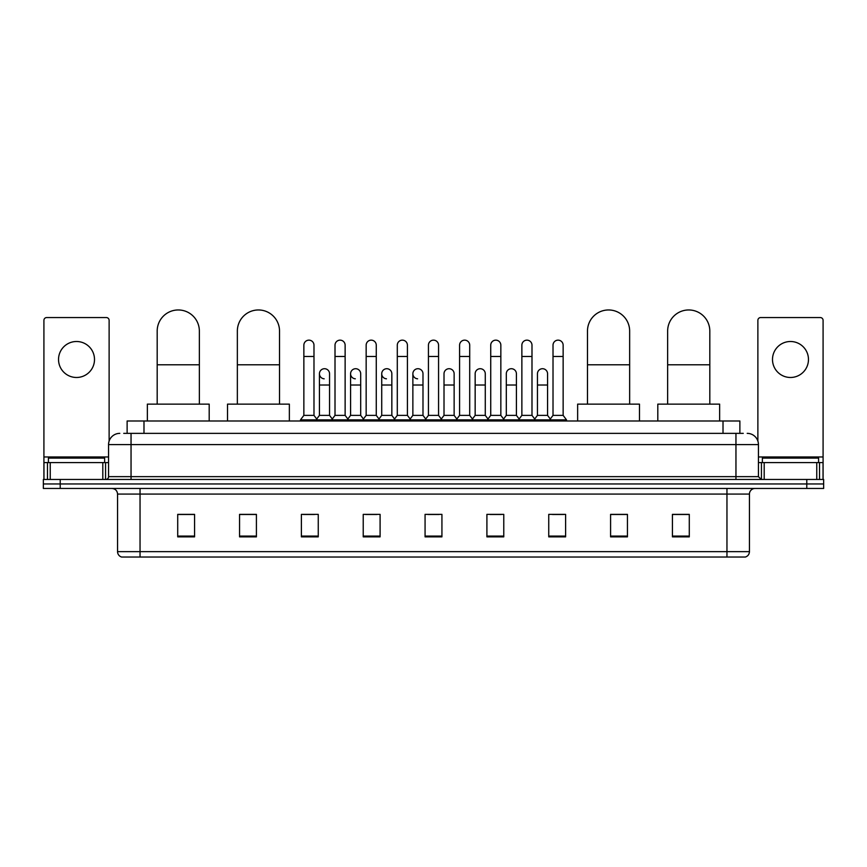 <?xml version="1.0" encoding="UTF-8"?>
<svg xmlns="http://www.w3.org/2000/svg" width="867" height="867" viewBox="0 0 867 867"><rect width="100%" height="100%" fill="white"/><g stroke="black" fill="none" stroke-linecap="round" stroke-linejoin="round"><path stroke-width="1.3" d="M127.124 433.359L127.124 420.994L739.876 420.994L739.876 433.359M124.003 433.359L743.257 433.359M123.743 433.359L131.047 433.359L131.047 444.598L108.559 444.598L108.559 476.644A2.807 2.807 0 0 1 105.752 479.462M119.809 433.359A11.238 11.238 0 0 0 108.559 444.598M747.191 433.359A11.238 11.238 0 0 1 758.441 444.598L758.441 476.644L761.248 479.462M60.213 479.462L43.35 479.462L43.35 483.959L60.213 483.959L43.35 483.959L43.35 488.457L60.213 488.457L60.213 483.959L806.787 483.959L60.213 483.959L60.213 479.462L806.787 479.462L806.787 483.959L823.65 483.959L806.787 483.959L806.787 488.457L60.213 488.457M806.787 488.457L823.65 488.457L823.65 479.462L806.787 479.462M749.446 551.64C749.283 554.338 747.939 556.137 745.392 557.037L726.958 557.037L726.958 551.64L749.446 551.64L749.446 494.071A5.625 5.625 0 0 1 755.059 488.457M726.958 557.037L121.608 557.037A5.625 5.625 0 0 1 117.554 551.64L117.554 494.071C117.229 490.657 115.354 488.782 111.941 488.457M689.287 536.857L689.287 514.369L672.424 514.369L672.424 536.857L689.287 536.857M627.448 536.857L627.448 514.369L610.585 514.369L610.585 536.857L627.448 536.857M565.609 536.857L565.609 514.369L548.746 514.369L548.746 536.857L565.609 536.857M503.77 536.857L503.77 514.369L486.907 514.369L486.907 536.857L503.77 536.857M194.576 536.857L194.576 514.369L177.713 514.369L177.713 536.857L194.576 536.857M256.415 536.857L256.415 514.369L239.552 514.369L239.552 536.857L256.415 536.857M318.254 536.857L318.254 514.369L301.391 514.369L301.391 536.857L318.254 536.857M380.093 536.857L380.093 514.369L363.23 514.369L363.23 536.857L380.093 536.857M441.932 536.857L441.932 514.369L425.068 514.369L425.068 536.857L441.932 536.857M552.452 514.478L563.702 514.478M365.592 514.478L376.831 514.478M303.298 514.478L314.548 514.478M490.169 514.478L501.408 514.478M427.875 514.478L439.125 514.478M256.415 514.478L239.552 514.478M194.576 514.478L177.713 514.478M627.448 514.478L610.585 514.478M689.287 514.478L672.424 514.478M104.625 462.588L104.625 458.09L48.411 458.09L48.411 462.588M76.524 341.5A17.99 17.99 0 0 0 58.533 359.491A17.99 17.99 0 0 0 76.524 377.481A17.99 17.99 0 0 0 94.503 359.491A17.99 17.99 0 0 0 76.524 341.5M102.805 479.462L102.805 462.588L50.232 462.588L50.232 479.462M109.123 441.097L109.123 320.367A2.807 2.807 0 0 0 106.316 317.55L46.72 317.55A2.807 2.807 0 0 0 43.914 320.367L43.914 462.588L50.232 462.588M102.805 462.588L108.559 462.588M43.914 479.462L43.914 462.588M157.187 404.13L157.187 331.042A21.079 21.079 0 0 1 178.277 309.963A21.079 21.079 0 0 1 199.356 331.042A21.079 21.079 0 0 0 178.277 309.963M199.356 404.13L199.356 331.042M209.196 420.994L209.196 404.13L147.357 404.13L147.357 420.994M237.352 404.13L237.352 331.042A21.079 21.079 0 0 1 258.442 309.963A21.079 21.079 0 0 1 279.521 331.042A21.079 21.079 0 0 0 258.442 309.963M279.521 404.13L279.521 331.042M289.361 420.994L289.361 404.13L227.522 404.13L227.522 420.994M587.479 404.13L587.479 331.042A21.079 21.079 0 0 1 608.558 309.963A21.079 21.079 0 0 1 629.648 331.042A21.079 21.079 0 0 0 608.558 309.963M629.648 404.13L629.648 331.042M639.478 420.994L639.478 404.13L577.639 404.13L577.639 420.994M667.644 404.13L667.644 331.042A21.079 21.079 0 0 1 688.723 309.963A21.079 21.079 0 0 1 709.813 331.042A21.079 21.079 0 0 0 688.723 309.963M709.813 404.13L709.813 331.042M719.643 420.994L719.643 404.13L657.804 404.13L657.804 420.994M303.862 356.456L313.984 356.456L313.984 415.369L303.862 415.369L303.862 345.207A5.061 5.061 0 0 1 309.237 340.157A5.061 5.061 0 0 1 313.984 345.207A5.061 5.061 0 0 0 309.237 340.157M303.862 415.369L300.491 419.866L300.491 420.994M313.984 415.369L317.355 419.866L300.491 419.866M335.009 415.369L335.009 356.456L345.131 356.456L345.131 415.369L335.009 415.369L331.638 419.866L317.355 419.866L317.355 420.994M335.009 356.456L335.009 345.207A5.061 5.061 0 0 1 340.384 340.157A5.061 5.061 0 0 1 345.131 345.207A5.061 5.061 0 0 0 340.384 340.157M345.131 415.369L348.501 419.866L331.638 419.866L331.638 420.994M366.156 415.369L366.156 356.456L376.267 356.456L376.267 415.369L366.156 415.369L362.774 419.866L348.501 419.866L348.501 420.994M366.156 356.456L366.156 345.207A5.061 5.061 0 0 1 371.531 340.157A5.061 5.061 0 0 1 376.267 345.207A5.061 5.061 0 0 0 371.531 340.157M376.267 415.369L379.648 419.866L362.774 419.866L362.774 420.994M397.292 415.369L397.292 356.456L407.414 356.456L407.414 415.369L397.292 415.369L393.921 419.866L379.648 419.866L379.648 420.994M397.292 356.456L397.292 345.207A5.061 5.061 0 0 1 402.678 340.157A5.061 5.061 0 0 1 407.414 345.207A5.061 5.061 0 0 0 402.678 340.157M407.414 415.369L410.785 419.866L393.921 419.866L393.921 420.994M428.439 415.369L428.439 356.456L438.561 356.456L438.561 415.369L428.439 415.369L425.068 419.866L410.785 419.866L410.785 420.994M428.439 356.456L428.439 345.207A5.061 5.061 0 0 1 433.814 340.157A5.061 5.061 0 0 1 438.561 345.207A5.061 5.061 0 0 0 433.814 340.157M438.561 415.369L441.932 419.866L425.068 419.866L425.068 420.994M459.586 415.369L459.586 356.456L469.708 356.456L469.708 415.369L459.586 415.369L456.215 419.866L441.932 419.866L441.932 420.994M459.586 356.456L459.586 345.207A5.061 5.061 0 0 1 464.961 340.157A5.061 5.061 0 0 1 469.708 345.207A5.061 5.061 0 0 0 464.961 340.157M469.708 415.369L473.079 419.866L456.215 419.866L456.215 420.994M490.733 415.369L490.733 356.456L500.844 356.456L500.844 415.369L490.733 415.369L487.352 419.866L473.079 419.866L473.079 420.994M490.733 356.456L490.733 345.207A5.061 5.061 0 0 1 496.108 340.157A5.061 5.061 0 0 1 500.844 345.207A5.061 5.061 0 0 0 496.108 340.157M500.844 415.369L504.226 419.866L487.352 419.866L487.352 420.994M521.869 415.369L521.869 356.456L531.991 356.456L531.991 415.369L521.869 415.369L518.499 419.866L504.226 419.866L504.226 420.994M521.869 356.456L521.869 345.207A5.061 5.061 0 0 1 527.255 340.157A5.061 5.061 0 0 1 531.991 345.207A5.061 5.061 0 0 0 527.255 340.157M531.991 415.369L535.362 419.866L518.499 419.866L518.499 420.994M553.016 415.369L553.016 356.456L563.138 356.456L563.138 415.369L553.016 415.369L549.645 419.866L535.362 419.866L535.362 420.994M553.016 356.456L553.016 345.207A5.061 5.061 0 0 1 558.391 340.157A5.061 5.061 0 0 1 563.138 345.207A5.061 5.061 0 0 0 558.391 340.157M563.138 415.369L566.509 419.866L549.645 419.866L549.645 420.994M566.509 419.866L566.509 420.994M324.171 378.814A5.061 5.061 0 0 1 319.435 373.764A5.061 5.061 0 0 1 324.811 368.724A5.061 5.061 0 0 1 329.558 373.764L329.558 385.013L319.435 385.013L319.435 373.764M329.558 385.013L329.558 415.369L319.435 415.369L319.435 385.013M319.435 415.369L316.704 419.01M329.558 415.369L332.278 419.01M355.318 378.814A5.061 5.061 0 0 1 350.582 373.764A5.061 5.061 0 0 1 355.958 368.724A5.061 5.061 0 0 1 360.694 373.764L360.694 385.013L350.582 385.013L350.582 373.764M360.694 385.013L360.694 415.369L350.582 415.369L350.582 385.013M350.582 415.369L347.851 419.01M360.694 415.369L363.425 419.01M386.465 378.814A5.061 5.061 0 0 1 381.718 373.764A5.061 5.061 0 0 1 387.105 368.724A5.061 5.061 0 0 1 391.841 373.764L391.841 385.013L381.718 385.013L381.718 373.764M391.841 385.013L391.841 415.369L381.718 415.369L381.718 385.013M381.718 415.369L378.998 419.01M391.841 415.369L394.572 419.01M417.612 378.814A5.061 5.061 0 0 1 412.865 373.764A5.061 5.061 0 0 1 418.241 368.724A5.061 5.061 0 0 1 422.988 373.764L422.988 385.013L412.865 385.013L412.865 373.764M422.988 385.013L422.988 415.369L412.865 415.369L412.865 385.013M412.865 415.369L410.145 419.01M422.988 415.369L425.719 419.01M444.012 373.764A5.061 5.061 0 0 1 449.388 368.724A5.061 5.061 0 0 1 454.135 373.764L454.135 385.013L444.012 385.013L444.012 373.764M454.135 385.013L454.135 415.369L444.012 415.369L444.012 385.013M444.012 415.369L441.281 419.01M454.135 415.369L456.855 419.01M475.159 373.764A5.061 5.061 0 0 1 480.535 368.724A5.061 5.061 0 0 1 485.282 373.764L485.282 385.013L475.159 385.013L475.159 373.764M485.282 385.013L485.282 415.369L475.159 415.369L475.159 385.013M475.159 415.369L472.428 419.01M485.282 415.369L488.002 419.01M506.306 373.764A5.061 5.061 0 0 1 511.682 368.724A5.061 5.061 0 0 1 516.418 373.764L516.418 385.013L506.306 385.013L506.306 373.764M516.418 385.013L516.418 415.369L506.306 415.369L506.306 385.013M506.306 415.369L503.575 419.01M516.418 415.369L519.149 419.01M537.442 373.764A5.061 5.061 0 0 1 542.829 368.724A5.061 5.061 0 0 1 547.565 373.764L547.565 385.013L537.442 385.013L537.442 373.764M547.565 385.013L547.565 415.369L537.442 415.369L537.442 385.013M537.442 415.369L534.722 419.01M547.565 415.369L550.296 419.01M790.476 341.5A17.99 17.99 0 0 0 772.497 359.491A17.99 17.99 0 0 0 790.476 377.481A17.99 17.99 0 0 0 808.467 359.491A17.99 17.99 0 0 0 790.476 341.5M816.768 479.462L816.768 462.588L764.195 462.588L764.195 479.462M816.768 462.588L823.086 462.588L823.086 320.367A2.807 2.807 0 0 0 820.28 317.55L760.684 317.55A2.807 2.807 0 0 0 757.877 320.367L757.877 441.097M758.441 462.588L764.195 462.588M823.086 462.588L823.086 479.462M818.589 462.588L818.589 458.09L762.375 458.09L762.375 462.588M143.987 433.359L143.987 420.994M723.013 433.359L723.013 420.994M131.047 479.462L131.047 476.644L758.441 476.644M108.559 476.644L131.047 476.644L131.047 444.598L735.953 444.598L735.953 479.462M758.441 444.598L735.953 444.598L735.953 433.359M726.958 488.457L726.958 494.071L117.554 494.071M749.446 494.071L726.958 494.071L726.958 551.64L140.042 551.64L140.042 557.037M117.554 551.64L140.042 551.64L140.042 488.457M441.932 536.077L425.068 536.077M380.093 536.077L363.23 536.077M318.254 536.077L301.391 536.077M256.415 536.077L239.552 536.077M194.576 536.077L177.713 536.077M503.77 536.077L486.907 536.077M565.609 536.077L548.746 536.077M627.448 536.077L610.585 536.077M689.287 536.077L672.424 536.077M108.559 456.974L43.914 456.974M105.568 462.588L105.568 479.462M43.957 462.588L43.957 479.462M47.468 479.462L47.468 462.588M157.187 364.779L199.356 364.779M237.352 364.779L279.521 364.779M587.479 364.779L629.648 364.779M667.644 364.779L709.813 364.779M823.086 456.974L758.441 456.974M823.043 479.462L823.043 462.588M819.532 462.588L819.532 479.462M761.432 479.462L761.432 462.588M313.984 356.456L313.984 345.207M345.131 356.456L345.131 345.207M376.267 356.456L376.267 345.207M407.414 356.456L407.414 345.207M438.561 356.456L438.561 345.207M469.708 356.456L469.708 345.207M500.844 356.456L500.844 345.207M531.991 356.456L531.991 345.207M563.138 356.456L563.138 345.207"/></g></svg>
